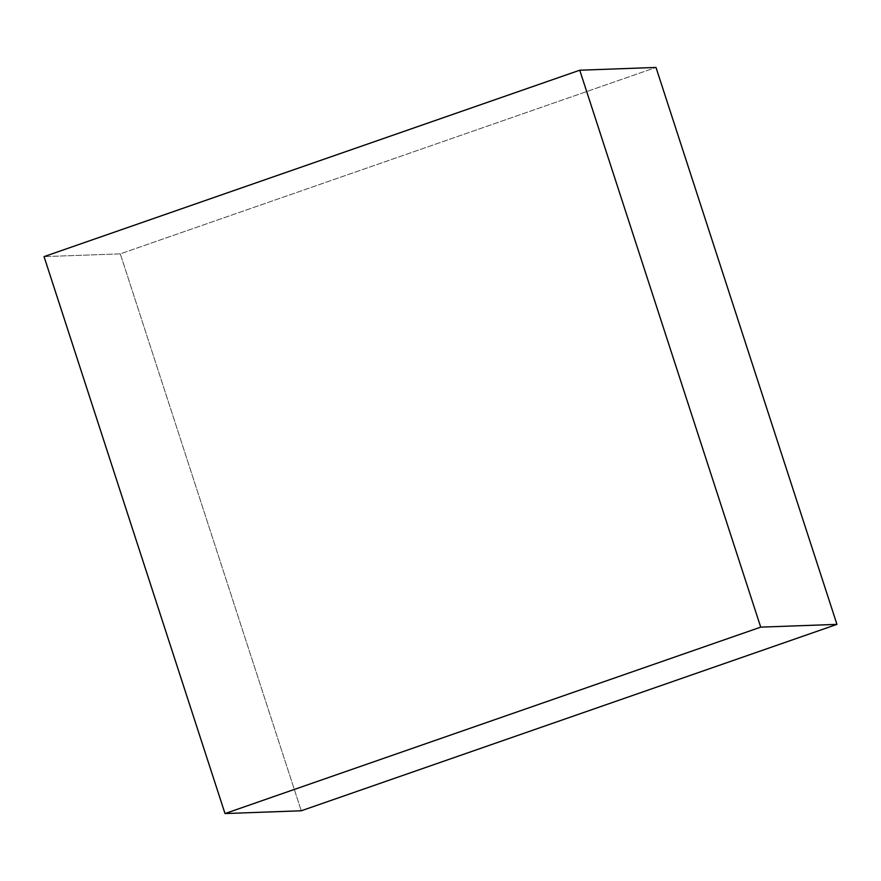 <?xml version="1.0" encoding="UTF-8"?>
<svg xmlns="http://www.w3.org/2000/svg" width="881" height="881" viewBox="0 0 881 881"><rect width="100%" height="100%" fill="white"/><g stroke="black" fill="none" stroke-linecap="round" stroke-linejoin="round"><path stroke-width="0.66" stroke-dasharray="4.41 3.3" d="M120.29 253.86L44.05 256.624L120.29 253.86L655.993 67.441L120.29 253.86L301.247 810.784L120.29 253.86"/><path stroke-width="1.32" d="M44.05 256.624L225.007 813.559L301.247 810.784L225.007 813.559L760.71 627.14L836.95 624.376L301.247 810.784L836.95 624.376L760.71 627.14L579.753 70.216L655.993 67.441L836.95 624.376L655.993 67.441L579.753 70.216L44.05 256.624L225.007 813.559L760.71 627.14L579.753 70.216L44.05 256.624"/></g></svg>

